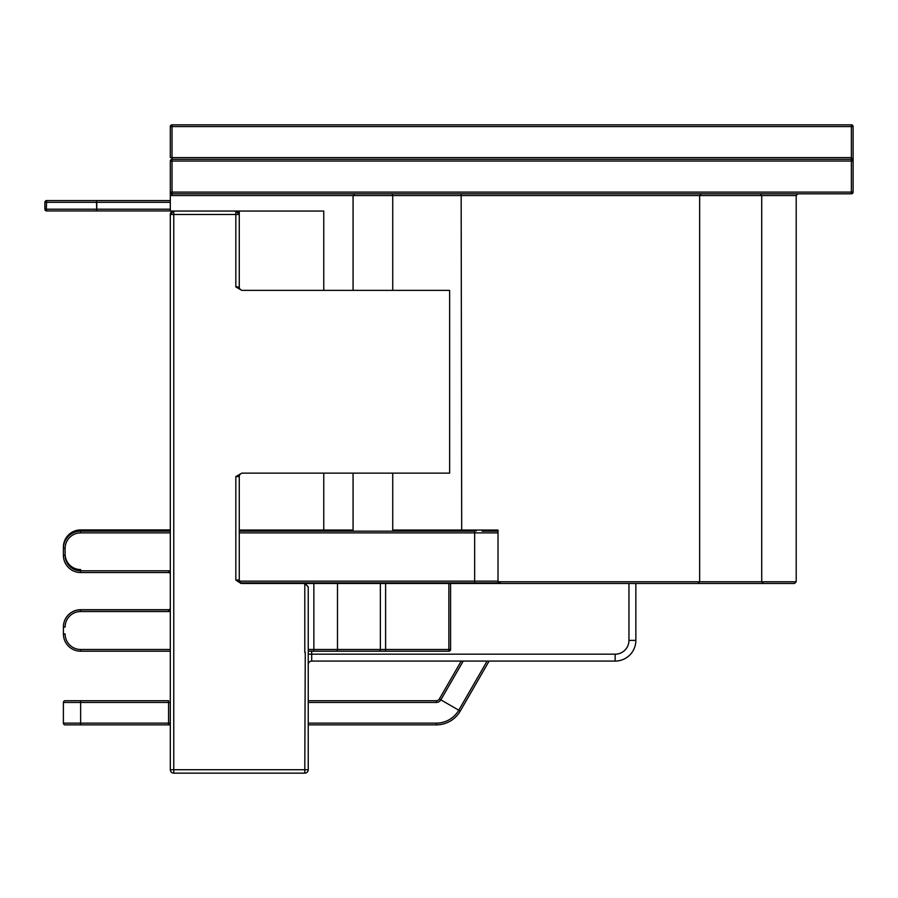 <?xml version="1.0" encoding="UTF-8"?>
<svg xmlns="http://www.w3.org/2000/svg" width="898" height="898" viewBox="0 0 898 898"><rect width="100%" height="100%" fill="white"/><g stroke="black" fill="none" stroke-linecap="round" stroke-linejoin="round"><path stroke-width="1.35" d="M323.763 290.368L323.763 211.052L235.826 211.052L239.272 214.499L239.272 286.922L235.826 286.922L235.826 214.499L239.272 214.499A3.446 3.446 0 0 0 235.826 211.052L235.826 214.499L173.752 214.499L173.752 211.052A3.446 3.446 0 0 0 170.306 214.499L170.306 769.709L173.752 769.709L173.752 214.499L170.306 214.499L173.741 211.052L170.306 211.052L170.306 195.079A3.446 3.446 0 0 0 172.023 195.54L353.071 195.54L354.8 193.811M305.264 652.487L304.792 769.709L173.752 769.709L173.752 773.156A3.446 3.446 0 0 1 170.306 769.709A3.446 3.446 0 0 0 173.752 773.156L304.792 773.156A3.446 3.446 0 0 0 308.239 769.709L304.792 769.709L304.792 773.156M308.239 769.709L308.239 586.944L304.792 583.487L242.718 583.487A3.446 3.446 0 0 1 239.272 580.041L239.272 476.591A3.446 3.446 0 0 1 242.718 473.134A3.446 3.446 0 0 0 239.272 476.591L235.826 476.591L235.826 580.041L241.001 583.487M235.826 286.922L241.798 290.368L449.629 290.368L449.629 473.134L241.798 473.134L235.826 476.591M235.826 211.052L173.752 211.052M242.033 583.487L240.776 582.892L498.738 582.892M476.12 582.892L476.12 583.487L242.718 583.487A3.446 3.446 0 0 1 239.272 580.041L235.826 580.041M239.272 286.922A3.446 3.446 0 0 0 242.718 290.368A3.446 3.446 0 0 1 239.272 286.922M311.685 651.196L311.685 661.085A3.446 3.446 0 0 0 308.239 664.531A3.446 3.446 0 0 1 311.685 661.085L615.152 661.085A20.688 20.688 0 0 0 635.851 640.386L635.851 583.487L635.851 640.386L635.851 583.487L635.851 640.386L628.948 640.386A13.796 13.796 0 0 1 615.152 654.182L308.239 654.182L308.239 651.196L448.865 651.196L448.865 649.479L450.583 649.479L450.583 583.487M305.264 583.52L308.239 586.944L308.239 651.196M170.306 531.156L80.64 531.156A17.242 17.242 0 0 0 63.399 548.397L63.399 555.301A17.242 17.242 0 0 0 80.64 572.542L168.577 572.542A1.729 1.729 0 0 1 170.306 574.271M170.306 529.921L80.64 529.921A17.242 17.242 0 0 0 63.399 547.163L63.444 547.163A17.242 17.242 0 0 1 80.64 529.921L80.64 532.884L170.306 532.884M170.306 608.092A1.729 1.729 0 0 1 168.577 609.821L80.64 609.821A17.242 17.242 0 0 0 63.399 627.062L63.399 633.954A17.242 17.242 0 0 0 80.64 651.196L170.306 651.196M448.865 651.196A1.729 1.729 0 0 0 450.583 649.479M170.306 608.002A1.729 1.729 0 0 1 168.577 609.72L80.64 609.72A17.242 17.242 0 0 0 63.399 626.972L65.127 627.062A15.513 15.513 0 0 1 80.64 611.538L80.64 609.72M498.02 531.156L482.125 531.156M239.272 532.884L474.66 532.884L474.66 531.156L239.272 531.156M63.399 548.24L65.127 548.397A15.513 15.513 0 0 1 80.64 532.884M168.577 700.732L65.127 700.732L80.64 700.732L80.64 702.449L168.577 702.449L168.577 700.732M170.306 724.866L168.577 724.866L168.577 723.137L80.64 723.137L80.64 702.449L63.399 702.449A1.729 1.729 0 0 1 65.127 700.732A1.729 1.729 0 0 0 63.399 702.449L63.399 723.137A1.729 1.729 0 0 0 65.127 724.866L168.577 724.866L80.64 724.866L80.64 723.137L63.399 723.137A1.729 1.729 0 0 0 65.127 724.866M308.239 700.732L436.361 700.732L308.239 700.732M461.246 661.085L439.346 699.003A3.446 3.446 0 0 1 436.361 700.732L436.361 702.449A5.175 5.175 0 0 0 440.839 699.868L463.233 661.085M308.239 724.866L436.361 724.866A27.591 27.591 0 0 0 460.259 711.07L489.118 661.085M46.629 210.94L46.337 209.212L46.629 210.94A1.729 1.729 0 0 1 44.9 209.212A1.729 1.729 0 0 0 46.629 210.94L96.771 210.94L46.629 210.94A1.729 1.729 0 0 1 44.9 209.212L46.337 209.212L46.629 210.94L96.771 210.94L96.49 209.212L46.337 209.212L46.629 200.591L46.337 202.319L96.49 202.319L96.771 210.94L170.306 210.94M236.904 211.052A3.446 3.446 0 0 1 239.272 213.219M170.306 200.591L46.629 200.591L46.337 202.319L44.9 202.319L44.9 209.212M44.9 202.319A1.729 1.729 0 0 1 46.629 200.591L96.771 200.591L46.629 200.591M853.1 157.599L853.1 192.093A1.729 1.729 0 0 1 851.371 193.811A1.729 1.729 0 0 0 853.1 192.093L851.371 192.093L851.371 193.811L172.023 193.811L172.023 192.093L170.306 192.093A1.729 1.729 0 0 0 172.023 193.811A1.729 1.729 0 0 1 170.306 192.093L170.306 195.079M461.157 193.811L461.695 530.044L392.729 530.044L392.729 473.134M461.695 530.044L498.02 530.044L498.02 581.769L501.005 583.487L697.914 583.487L699.643 581.769L699.643 195.54L701.372 193.811M797.929 193.811L796.2 195.54L796.2 581.769L498.02 581.769M759.989 193.811L761.717 195.54L761.717 581.769L763.435 583.487L794.472 583.487L796.2 581.769L794.472 583.487L758.271 583.487L794.472 583.487M392.19 193.811L392.729 195.54L796.2 195.54M392.729 290.368L392.729 195.54L353.071 195.54L353.071 290.368M239.272 530.044L353.071 530.044L353.071 473.134M853.1 192.093L853.1 161.056L851.371 157.599L851.371 161.056L853.1 161.056A1.729 1.729 0 0 0 851.371 159.328L172.023 159.328A1.729 1.729 0 0 0 170.306 161.056L172.023 161.056L172.023 159.328A1.729 1.729 0 0 0 170.306 161.056L170.306 192.093M172.023 159.328L172.023 124.844A1.729 1.729 0 0 0 170.306 126.573L851.371 126.573L851.371 124.844L172.023 124.844M170.306 157.599L170.306 126.573L170.306 157.599L851.371 157.599L851.371 126.573L853.1 126.573A1.729 1.729 0 0 0 851.371 124.844M853.1 161.056L853.1 126.573M476.12 583.487L522.861 583.487M635.851 583.487L763.435 583.487M239.272 214.499L239.272 211.052M498.02 530.044L491.06 530.044L491.06 531.156M525.498 583.487L497.907 583.487M323.763 473.134L323.763 530.044M628.948 583.487L628.948 640.386M615.152 661.085L615.152 654.182M304.792 583.487L304.792 652.464M65.127 549.004L65.127 555.301L63.399 555.301M80.64 569.579A15.513 15.513 0 0 1 65.127 554.055L65.127 555.144L65.127 554.055M448.865 583.487L448.865 649.479L380.359 649.479A1.729 1.313 90 0 1 379.046 651.196M385.612 651.196L385.612 583.487M380.359 583.487L380.359 649.479L337.491 649.479A1.729 1.313 90 0 1 336.178 651.196M337.491 583.487L337.491 649.479L313.851 649.479L313.851 651.196M170.306 649.479L80.64 649.479L80.64 651.196M313.851 583.487L313.851 649.479L308.239 649.479M80.64 649.479A15.513 15.513 0 0 1 65.127 633.954L63.399 633.954M80.64 611.538L168.577 611.538L168.577 609.72M168.577 611.538A3.446 3.446 0 0 0 170.306 611.078M170.306 571.285A3.446 3.446 0 0 0 168.577 570.814L168.577 572.542M168.577 570.814L80.64 570.814L80.64 572.542M80.64 570.814A15.513 15.513 0 0 1 65.127 555.301M498.02 581.163L474.66 581.163L474.66 532.884L498.02 532.884M239.463 581.163L474.66 581.163L474.66 582.892M170.306 723.137L168.577 723.137L168.577 702.449L170.306 702.449M439.346 699.003L458.766 710.206A25.862 25.862 0 0 1 436.361 723.137L308.239 723.137M308.239 702.449L436.361 702.449M487.131 661.085L458.766 710.206L460.259 711.07M436.361 724.866L436.361 723.137M170.306 209.212L96.771 209.212L96.771 202.319L170.306 202.319M96.49 202.319L96.771 200.591L96.49 202.319M172.023 193.811L172.023 195.54M476.12 531.156L476.12 530.044M851.371 192.093L172.023 192.093L172.023 161.056L851.371 161.056L851.371 192.093M490.701 582.892A1.729 1.493 90 0 1 489.567 583.487M240.395 582.589L239.272 580.041"/></g></svg>
